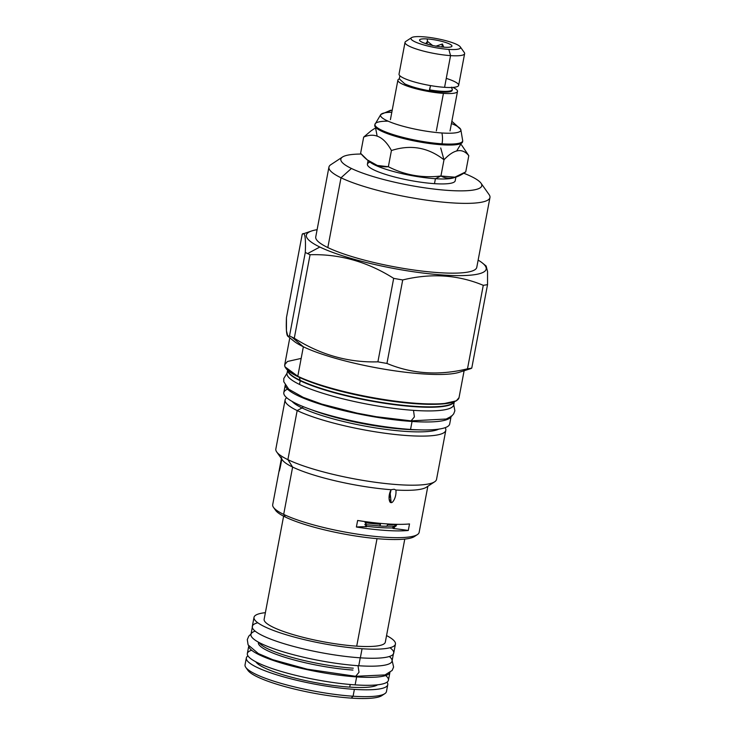 <?xml version="1.0" encoding="UTF-8"?>
<svg xmlns="http://www.w3.org/2000/svg" width="735" height="735" viewBox="0 0 735 735"><rect width="100%" height="100%" fill="white"/><g stroke="black" fill="none" stroke-linecap="round" stroke-linejoin="round"><path stroke-width="1.1" d="M381.814 695.641A69.329 12.513 10.7 0 1 351.238 698.112A69.329 12.513 10.7 0 0 381.805 695.65L384.818 693.665A71.966 12.991 10.7 0 1 353.085 696.229L351.238 698.112A69.329 12.513 -169.3 0 1 247.879 670.338L245.802 667.398A71.966 12.991 -169.3 0 0 353.085 696.229L351.238 698.112A69.329 12.513 -169.3 0 1 247.199 668.933M389.954 647.728A71.966 12.991 -169.3 0 1 360.343 657.825L362.061 648.748A71.966 12.991 -169.3 0 1 289.296 635.674A71.966 12.991 -169.3 0 1 254.016 617.345A71.966 12.991 -169.3 0 1 265.381 612.678A71.966 12.991 -169.3 0 0 274.201 630.731A71.966 12.991 -169.3 0 0 362.061 648.748A71.966 12.991 -169.3 0 0 395.439 644.062L393.721 653.149A71.966 12.991 -169.3 0 1 360.343 657.825A71.966 12.991 -169.3 0 1 287.578 644.751A71.966 12.991 -169.3 0 1 252.298 626.422L254.016 617.345M257.783 622.756A71.966 12.991 -169.3 0 0 277.086 641.453A71.966 12.991 -169.3 0 0 360.343 657.825L362.061 648.748A71.966 12.991 -169.3 0 0 386.555 635.573A71.966 12.991 -169.3 0 1 395.439 644.062M264.141 619.256A61.657 11.126 -169.3 0 0 294.367 634.957A61.657 11.126 -169.3 0 0 356.714 646.157L377.027 538.654L356.714 646.157A61.657 11.126 10.7 0 0 385.315 642.151A61.657 11.126 10.7 0 1 356.714 646.157A61.657 11.126 -169.3 0 1 294.358 634.957A61.657 11.126 -169.3 0 1 264.141 619.256L283.609 516.191M350.218 684.496L349.722 687.124A62.98 11.365 10.7 0 0 377.597 684.809A62.98 11.365 10.7 0 1 349.722 687.124A62.98 11.365 -169.3 0 1 255.752 661.785A62.98 11.365 -169.3 0 0 349.722 687.124L350.218 684.496M387.758 684.698A71.966 12.991 -169.3 0 1 354.38 689.375L353.085 696.229A71.966 12.991 10.7 0 0 386.463 691.543L387.758 684.698A71.966 12.991 -169.3 0 0 387.023 682.163A71.966 12.991 -169.3 0 1 354.38 689.375A71.966 12.991 -169.3 0 1 276.185 674.666A71.966 12.991 -169.3 0 1 247.943 655.877A71.966 12.991 -169.3 0 0 246.335 657.972A71.966 12.991 -169.3 0 0 281.615 676.301A71.966 12.991 -169.3 0 0 354.38 689.375L353.085 696.229A71.966 12.991 -169.3 0 1 280.32 683.155A71.966 12.991 -169.3 0 1 245.04 664.826L246.335 657.972M281.404 458.594L272.694 504.697A74.52 13.45 10.7 0 0 273.484 507.361L275.57 510.301A71.883 12.973 10.7 0 0 285.41 517.082A71.883 12.973 10.7 0 0 360.674 536.752A71.883 12.973 10.7 0 0 415.597 535.484M330.805 164.704A81.934 14.792 10.7 0 0 328.931 167.121A81.934 14.792 10.7 0 0 341.012 177.778A81.934 14.792 10.7 0 1 330.805 164.713L342.482 157.033A71.718 12.945 10.7 0 1 361.252 154.038A71.718 12.945 10.7 0 0 351.413 168.462A71.718 12.945 10.7 0 0 448.515 190.429A71.718 12.945 10.7 0 0 471.208 176.446A71.718 12.945 10.7 0 0 463.721 173.212A71.718 12.945 10.7 0 1 471.208 176.446A71.718 12.945 10.7 0 1 481.03 183.208A71.718 12.945 10.7 0 1 435.699 189.262A71.718 12.945 10.7 0 1 351.413 168.462L341.012 177.778L327.828 247.566A81.934 14.792 10.7 0 1 315.747 236.909A81.934 14.792 10.7 0 0 327.828 247.566A81.934 14.792 -169.3 0 0 417.048 270.452A81.934 14.792 -169.3 0 0 476.776 267.329M370.063 162.104A44.679 8.067 10.7 0 0 383.587 173.754A44.679 8.067 10.7 0 0 434.486 183.658A44.679 8.067 10.7 0 0 455.213 180.746A44.679 8.067 10.7 0 1 434.486 183.658L435.423 178.715A44.679 8.067 10.7 0 0 453.394 177.898L465.742 171.88L468.801 155.682L461.47 144.85M298.116 376.761A88.2 15.922 -169.3 0 0 386.968 400.382A88.2 15.922 -169.3 0 0 456.711 400.446A88.2 15.922 -169.3 0 1 386.968 400.382A88.2 15.922 -169.3 0 1 298.116 376.761A88.2 15.922 -169.3 0 1 285.86 368.161A88.2 15.922 -169.3 0 0 298.116 376.761L297.794 376.256A88.696 16.014 -169.3 0 1 284.721 364.716A88.696 16.014 -169.3 0 0 297.794 376.256L303.362 346.773L297.794 376.256A88.696 16.014 -169.3 0 0 394.364 401.025A88.696 16.014 -169.3 0 0 459.026 397.653A88.696 16.014 -169.3 0 1 394.364 401.025A88.696 16.014 -169.3 0 1 297.794 376.256L284.932 366.783L284.721 364.716L287.458 361.491L301.166 358.404M299.31 377.349L300.202 380.344A84.929 15.334 10.7 0 0 388.365 403.469A84.929 15.334 10.7 0 0 453.826 402.339L453.826 402.339A84.929 15.334 10.7 0 1 388.365 403.469A84.929 15.334 10.7 0 1 300.202 380.344A84.929 15.334 10.7 0 1 287.854 370.982L287.854 370.982A84.929 15.334 10.7 0 0 300.202 380.344L299.31 377.349M287.017 373.398A84.819 15.316 10.7 0 0 299.522 384.433L300.22 380.748L299.522 384.433A84.819 15.316 10.7 0 1 287.017 373.398L287.716 369.714M287.679 370.504A84.819 15.316 10.7 0 0 300.22 380.748A84.819 15.316 10.7 0 0 390.496 404.158A84.819 15.316 10.7 0 0 454.156 401.962A84.819 15.316 10.7 0 1 390.496 404.158A84.819 15.316 10.7 0 1 300.22 380.748A0.827 0.671 115.8 0 0 300.202 380.344A0.827 0.671 115.8 0 1 300.22 380.748A84.819 15.316 10.7 0 1 287.679 370.504M453.431 402.936A84.819 15.316 -169.3 0 1 396.781 408.743A84.819 15.316 -169.3 0 1 299.522 384.433A84.819 15.316 -169.3 0 0 391.874 408.127A84.819 15.316 -169.3 0 0 453.715 404.902L454.414 401.209M275.836 449.012A81.769 14.764 10.7 0 0 276.7 451.933A81.769 14.764 10.7 0 0 287.89 459.651A81.769 14.764 10.7 0 1 275.836 449.012L285.106 399.932A81.769 14.764 10.7 0 1 286.687 397.727A81.769 14.764 10.7 0 0 297.17 410.562L287.89 459.651L292.622 467.065L283.682 514.39A74.52 13.45 10.7 0 0 364.817 535.199A74.52 13.45 10.7 0 0 419.143 532.37L427.853 486.267M285.106 399.932A81.769 14.764 10.7 0 0 297.17 410.562L302.048 407.953A76.578 13.827 10.7 0 1 292.117 401.42A76.578 13.827 10.7 0 0 302.048 407.953L297.17 410.562L287.89 459.651L292.622 467.065L283.682 514.39A74.52 13.45 10.7 0 0 358.211 534.262A74.52 13.45 10.7 0 0 417.443 534.556A74.52 13.45 10.7 0 0 419.143 532.361M282.424 460.036A74.52 13.45 10.7 0 0 292.622 467.065A74.52 13.45 10.7 0 1 282.424 460.027L276.7 451.933M281.781 458.833C280.605 466.716 279.052 472.348 279.254 470.869L281.597 457.74L280.908 457.243L281.781 458.833C280.605 466.716 279.052 472.348 279.254 470.869L281.597 457.74L280.908 457.243M272.694 504.697A74.52 13.45 10.7 0 0 283.682 514.39L285.41 517.082A71.883 12.973 10.7 0 0 357.293 536.256A71.883 12.973 10.7 0 0 414.43 536.541L417.443 534.556M307.129 380.666A86.73 15.655 10.7 0 0 432.345 404.323A86.73 15.655 10.7 0 1 307.129 380.666M311.41 409.717A75.512 13.634 10.7 0 0 417.756 429.81A75.512 13.634 10.7 0 1 311.41 409.717M445.814 430.297A81.769 14.764 -169.3 0 0 445.153 427.669A81.769 14.764 -169.3 0 1 392.609 434.201A81.769 14.764 -169.3 0 1 297.17 410.562A81.769 14.764 -169.3 0 0 386.197 433.402A81.769 14.764 -169.3 0 0 445.814 430.297L436.535 479.376A81.769 14.764 -169.3 0 1 376.926 482.491A81.769 14.764 -169.3 0 1 287.89 459.651A81.769 14.764 -169.3 0 0 369.677 481.462A81.769 14.764 -169.3 0 0 434.67 481.783A81.769 14.764 -169.3 0 0 436.535 479.376M302.048 407.953A76.578 13.827 10.7 0 0 377.064 428.137A76.578 13.827 10.7 0 0 438.749 429.13A76.578 13.827 10.7 0 1 377.064 428.137A76.578 13.827 10.7 0 1 302.048 407.953A2.141 1.755 115.8 0 0 303.178 406.62A2.141 1.755 115.8 0 1 302.048 407.953M395.899 490.034A74.52 13.45 -169.3 0 0 426.383 487.232A74.52 13.45 -169.3 0 1 395.899 490.034C396.753 497.494 392.205 503.76 391.139 502.474L389.072 498.909L391.084 489.712L394.153 489.244L395.899 490.034C396.753 497.494 392.205 503.76 391.139 502.474C389.66 503.594 387.327 496.869 391.084 489.712A74.52 13.45 -169.3 0 1 292.622 467.065A74.52 13.45 -169.3 0 0 391.084 489.712L394.153 489.244L395.899 490.034L396.009 490.796M408.283 530.468L409.514 523.936A74.52 13.45 10.7 0 1 357.633 520.481A74.52 13.45 10.7 0 0 409.514 523.936L408.283 530.468A74.52 13.45 10.7 0 1 356.392 527.013L357.633 520.481L356.392 527.013A74.52 13.45 10.7 0 0 408.283 530.468A82.43 14.884 -169.3 0 0 393.354 528.502L392.196 527.941L396.404 524.331L392.196 527.941A63.054 11.383 10.7 0 1 365.488 526.159A63.054 11.383 10.7 0 0 392.196 527.941L393.354 528.502A82.43 14.884 -169.3 0 1 408.283 530.468M317.116 229.688A91.498 16.519 10.7 0 0 319.844 247.033L307.588 253.575A104.526 18.871 10.7 0 1 305.291 252.427A104.526 18.871 10.7 0 0 307.588 253.575L319.844 247.033A91.498 16.519 -169.3 0 0 438.712 274.688A91.498 16.519 -169.3 0 0 478.136 260.107A91.498 16.519 -169.3 0 1 482.482 263.066A91.498 16.519 -169.3 0 1 433.154 274.183A91.498 16.519 -169.3 0 1 319.844 247.033A91.498 16.519 10.7 0 1 311.989 230.854A91.498 16.519 10.7 0 1 317.116 229.688M287.844 336.226L289.517 335.913A104.526 18.871 10.7 0 0 291.813 337.062L303.362 346.773A88.696 16.014 10.7 0 1 293.862 341.095L287.844 336.226L286.448 330.759L286.457 317.658L302.232 234.171L311.989 230.854M302.232 234.171C304.906 231.516 305.916 237.607 305.291 252.427C305.916 237.607 304.906 231.516 302.232 234.171L286.457 317.658C285.823 332.486 286.843 338.569 289.517 335.913L305.291 252.427L289.517 335.913A104.526 18.871 10.7 0 0 291.813 337.062L303.362 346.773A88.696 16.014 10.7 0 1 293.853 341.086M342.482 157.033A71.718 12.945 10.7 0 0 351.413 168.462L341.012 177.778L327.828 247.566A81.934 14.792 -169.3 0 0 417.039 270.452A81.934 14.792 -169.3 0 0 476.776 267.338L489.96 197.55A81.934 14.792 10.7 0 0 489.097 194.619L481.03 183.208M489.097 194.619A81.934 14.792 10.7 0 1 437.307 201.537A81.934 14.792 10.7 0 1 341.012 177.778A81.934 14.792 10.7 0 0 430.223 200.664A81.934 14.792 10.7 0 0 489.96 197.55M486.147 266.042L487.544 271.491L487.544 284.61L471.769 368.097A104.526 18.871 -169.3 0 1 467.497 368.805C438.997 375.76 412.142 373.968 386.941 363.439A104.526 18.871 -169.3 0 1 377.9 361.84C348.372 362.713 320.506 354.84 294.285 338.219A104.526 18.871 -169.3 0 1 291.813 337.062A104.526 18.871 -169.3 0 0 294.285 338.219C320.506 354.84 348.372 362.713 377.9 361.84A104.526 18.871 -169.3 0 0 386.941 363.439C412.142 373.968 438.997 375.76 467.497 368.805A104.526 18.871 -169.3 0 0 471.769 368.097L470.988 368.557L471.769 368.097L487.544 284.61A104.526 18.871 -169.3 0 1 483.272 285.318C458.07 274.789 431.215 273.007 402.716 279.952A104.526 18.871 -169.3 0 1 393.675 278.354C367.454 261.743 339.579 253.869 310.06 254.733A104.526 18.871 -169.3 0 1 307.588 253.575A104.526 18.871 -169.3 0 0 310.06 254.733C339.579 253.869 367.454 261.743 393.675 278.354L377.9 361.84L393.675 278.354A104.526 18.871 -169.3 0 0 402.716 279.952C431.215 273.007 458.07 274.789 483.272 285.318L467.497 368.805L483.272 285.318A104.526 18.871 -169.3 0 0 487.544 284.61L487.544 271.5L486.147 266.042L482.482 263.066M459.127 372.323A88.696 16.014 -169.3 0 1 386.068 369.485A88.696 16.014 -169.3 0 1 303.362 346.773A88.696 16.014 -169.3 0 0 386.086 369.494A88.696 16.014 -169.3 0 0 459.136 372.323L470.997 368.557M386.941 363.439L402.716 279.952L386.941 363.439M294.285 338.219L310.06 254.733L294.285 338.219M275.57 510.301A71.883 12.973 10.7 0 0 285.41 517.082L283.682 514.39A74.52 13.45 10.7 0 1 273.484 507.361M391.139 502.474L390.028 491.917L391.139 502.474M365.368 526.15L366.646 526.719A82.43 14.884 10.7 0 0 356.392 527.013A82.43 14.884 10.7 0 1 366.646 526.719L365.552 521.657L365.901 526.554L366.646 526.719L365.368 526.15M397.176 524.34L393.354 528.502L397.176 524.34M446.264 78.379A30.337 5.476 -169.3 0 1 444.574 87.327A30.337 5.476 -169.3 0 0 458.64 85.352L464.63 53.646A30.337 5.476 -169.3 0 1 450.564 55.621L448.846 49.401A25.22 4.557 -169.3 0 1 414.696 41.674A25.22 4.557 -169.3 0 1 422.671 36.75A25.22 4.557 -169.3 0 1 456.83 44.477A25.22 4.557 -169.3 0 1 448.846 49.401L450.564 55.621A30.337 5.476 -169.3 0 1 419.887 50.109A30.337 5.476 -169.3 0 1 405.022 42.382A30.337 5.476 -169.3 0 1 405.711 41.491L411.554 37.65A25.22 4.557 -169.3 0 1 422.671 36.75A25.22 4.557 -169.3 0 1 460.275 46.856A25.22 4.557 -169.3 0 1 448.846 49.401A25.22 4.557 -169.3 0 1 421.412 44.229A25.22 4.557 -169.3 0 1 411.554 37.65M427.21 38.937A16.482 2.977 10.7 0 0 421.991 42.152A16.482 2.977 10.7 0 0 444.308 47.205A16.482 2.977 10.7 0 0 449.526 43.99A16.482 2.977 10.7 0 0 427.21 38.937A16.482 2.977 10.7 0 0 419.593 40.342A16.482 2.977 10.7 0 0 444.308 47.205A16.482 2.977 10.7 0 0 451.814 46.424A16.482 2.977 10.7 0 0 444.611 42.152A16.482 2.977 10.7 0 0 427.21 38.937L427.458 41.362L427.21 38.937M460.275 46.856L464.318 52.562A30.337 5.476 -169.3 0 1 450.564 55.621L444.574 87.327L450.564 55.621A30.337 5.476 -169.3 0 1 417.572 49.41A30.337 5.476 -169.3 0 1 405.711 41.491M444.574 87.327A30.337 5.476 -169.3 0 1 413.897 81.815A30.337 5.476 -169.3 0 1 399.031 74.088A30.337 5.476 -169.3 0 0 413.897 81.815A30.337 5.476 -169.3 0 0 444.574 87.327M443.747 47.169L442.424 43.999L435.772 46.213L442.424 43.999L441.864 46.994L442.424 43.999L443.747 47.169M432.869 45.699L427.458 41.362L425.74 43.622L427.458 41.362L426.962 44.008L427.458 41.362L432.869 45.699M397.883 80.143A30.337 5.476 -169.3 0 0 412.758 87.869A30.337 5.476 -169.3 0 0 443.425 93.382L436.342 130.903L443.425 93.382A30.337 5.476 -169.3 0 0 457.501 91.406A30.337 5.476 -169.3 0 0 452.907 87.401A30.337 5.476 -169.3 0 1 443.425 93.382A30.337 5.476 -169.3 0 1 409.321 86.813A30.337 5.476 -169.3 0 1 399.307 78.884A30.337 5.476 -169.3 0 0 397.883 80.143L390.414 119.658M429.58 90.681A24.898 4.493 10.7 0 0 440.605 92.013L440.752 91.223A24.898 4.493 -169.3 0 1 429.837 89.9A24.898 4.493 -169.3 0 0 440.752 91.223A24.898 4.493 -169.3 0 0 451.795 88.411A24.898 4.493 -169.3 0 1 452.301 89.596A24.898 4.493 -169.3 0 1 440.752 91.223L440.605 92.013A24.898 4.493 -169.3 0 0 452.154 90.396A24.898 4.493 -169.3 0 1 440.605 92.013A24.898 4.493 10.7 0 1 429.58 90.681M391.81 112.262A40.829 7.368 10.7 0 0 389.486 121.753A40.829 7.368 10.7 0 0 441.891 132.98A40.829 7.368 10.7 0 0 451.428 123.526M455.516 177.227L440.926 176.005L435.423 178.715L440.926 176.005C422.395 178.228 404.875 175.132 388.356 166.726L391.424 150.528L388.356 166.726L377.312 165.448L367.344 159.908L360.609 153.312L363.669 137.114L371.046 130.848L363.669 137.114L360.609 153.312C368.851 163.096 378.102 167.571 388.356 166.726C404.875 175.132 422.395 178.228 440.926 176.005L443.986 159.807C454.019 149.131 462.287 147.753 468.801 155.682L465.742 171.88C456.463 178.568 448.194 179.946 440.926 176.005L443.986 159.807C454.019 149.131 462.287 147.753 468.801 155.682M391.424 150.528C410.7 144.317 428.22 147.413 443.986 159.807L440.715 147.974L443.986 159.807C428.22 147.413 410.7 144.317 391.424 150.528C383.927 136.756 374.675 132.291 363.669 137.114C374.675 132.291 383.927 136.756 391.424 150.528M392.242 110.002L381.327 114.09A40.829 7.368 10.7 0 0 397.865 124.739A40.829 7.368 10.7 0 0 441.891 132.98A15.499 8.48 93.8 0 1 442.02 143.821A44.679 8.067 10.7 0 1 396.836 135.699A44.679 8.067 10.7 0 1 374.942 124.325A44.679 8.067 10.7 0 1 388.071 121.146A44.679 8.067 10.7 0 0 374.942 124.325A44.679 8.067 10.7 0 0 396.836 135.699A44.679 8.067 10.7 0 0 442.02 143.821A44.679 8.067 10.7 0 0 462.738 140.918L462.563 141.873A44.679 8.067 10.7 0 1 441.836 144.777A44.679 8.067 10.7 0 0 461.543 143.187A44.679 8.067 10.7 0 0 462.563 141.864M456.775 150.813L462.738 140.945L460.817 129.553L451.86 121.266L460.523 129.057A40.829 7.368 10.7 0 1 441.891 132.98A15.499 8.48 93.8 0 1 442.02 143.821L441.836 144.777L442.02 143.821A44.679 8.067 10.7 0 0 462.738 140.918M374.758 125.281A44.679 8.067 10.7 0 0 396.661 136.664A44.679 8.067 10.7 0 0 441.836 144.777A44.679 8.067 10.7 0 1 375.227 126.879A44.679 8.067 10.7 0 1 374.758 125.281L374.942 124.325M367.344 159.908L370.146 162.169A44.679 8.067 -169.3 0 0 435.423 178.715A44.679 8.067 10.7 0 0 454.23 177.594M369.264 161.36A44.679 8.067 -169.3 0 0 435.423 178.715L434.486 183.658A44.679 8.067 10.7 0 1 389.311 175.536A44.679 8.067 10.7 0 1 367.408 164.162L368.097 160.515M387.611 523.945A2.306 1.516 91.5 0 1 387.547 524.597A2.306 1.516 91.5 0 1 386.022 526.315A2.306 1.516 91.5 0 0 387.547 524.597A62.898 11.356 10.7 0 0 396.422 524.505A62.898 11.356 10.7 0 1 387.547 524.597A2.306 1.516 91.5 0 0 387.611 523.945M380.445 524.257A62.898 11.356 10.7 0 1 365.019 522.723A62.898 11.356 10.7 0 0 380.445 524.257A2.306 1.259 93.8 0 0 380.519 523.384A2.306 1.259 93.8 0 1 380.445 524.257A2.306 1.259 93.8 0 1 379.095 525.984M399.895 75.788L399.307 78.875L404.774 83.864C410.81 86.638 419.051 88.944 429.479 90.782L430.517 85.591L429.433 89.826M453.752 404.719L454.864 410.801L453.679 413.86L451.676 416.148L446.237 419.014L411.095 420.861L414.393 416.91L413.493 410.35L414.393 416.91L411.095 420.861L376.384 416.727L357.017 413.125L321.755 404.094L303.215 397.359L288.772 389.228L283.784 381.741L283.802 378.452L287.054 373.215M287.55 389.183A84.415 15.242 -169.3 0 0 315.921 411.242A84.415 15.242 -169.3 0 0 410.543 429.433L412.05 421.467A84.415 15.242 10.7 0 0 450.959 416.708A84.415 15.242 10.7 0 1 412.05 421.467A84.415 15.242 -169.3 0 1 328.517 406.657A84.415 15.242 -169.3 0 1 285.281 385.406A84.415 15.242 -169.3 0 0 328.517 406.657A84.415 15.242 -169.3 0 0 412.05 421.467L410.543 429.433A84.415 15.242 10.7 0 0 449.701 423.939L451.198 415.973M449.701 423.948A84.415 15.242 10.7 0 1 410.543 429.433A84.415 15.242 -169.3 0 1 325.192 414.099A84.415 15.242 -169.3 0 1 283.811 392.6L285.318 384.635M255.155 631.135A71.8 12.964 -169.3 0 0 277.021 649.869A71.8 12.964 -169.3 0 0 358.753 665.754A71.8 12.964 10.7 0 0 389.339 656.493M393.556 653.121L392.049 661.087A71.8 12.964 10.7 0 1 358.753 665.754L360.251 657.825L358.753 665.754A71.8 12.964 -169.3 0 1 286.154 652.708A71.8 12.964 -169.3 0 1 250.957 634.424L252.463 626.459M355.666 676.301L359.011 672.268L358.009 665.699L359.011 672.268L355.685 676.301L385.011 674.923L392.15 670.458L393.611 667.031L392.141 660.636M251.636 650.227A71.8 12.964 -169.3 0 0 273.31 668.951A71.8 12.964 -169.3 0 0 355.134 684.873L356.64 676.907A71.8 12.964 10.7 0 0 389.789 672.736A71.8 12.964 10.7 0 1 356.64 676.907A71.8 12.964 -169.3 0 1 285.263 664.21A71.8 12.964 -169.3 0 1 248.807 646.093A71.8 12.964 -169.3 0 0 285.263 664.21A71.8 12.964 -169.3 0 0 356.64 676.907L355.134 684.873A71.8 12.964 10.7 0 0 385.654 675.548M389.945 672.24L388.438 680.206A71.8 12.964 10.7 0 1 355.134 684.873A71.8 12.964 -169.3 0 1 282.534 671.827A71.8 12.964 -169.3 0 1 247.337 653.544L248.843 645.578M258.389 642.574A62.98 11.365 10.7 0 0 289.259 658.615A62.98 11.365 10.7 0 0 352.947 670.054M353.296 668.179A62.98 11.365 -169.3 0 1 259.152 642.546M404.783 539.086L385.315 642.151M287.606 370.293L287.854 370.982M454.303 401.797L453.826 402.339M426.383 487.232L434.67 481.783M315.747 236.909L328.931 167.121M289.801 337.806L284.721 364.716M464.116 370.743L459.026 397.653L456.297 400.869L442.25 403.993L418.05 403.818C388.888 401.659 359.314 396.404 329.326 388.043C316.362 384.304 305.916 380.537 297.997 376.724M405.022 42.382L399.031 74.088M371.046 130.848L374.685 128.45M455.902 177.098L455.213 180.746M390.662 110.241L380.776 114.531L374.905 124.5L377.165 136.196M396.027 526.141L382.65 526.187L364.753 524.579M451.759 88.384L451.593 87.153M251.039 633.974L248.752 636.207L247.291 639.625L248.118 644.907L258.325 653.562L272.676 659.653L307.074 669.153L355.685 676.301M452.154 90.396L452.301 89.596M457.501 91.406L450.031 130.922"/></g></svg>
